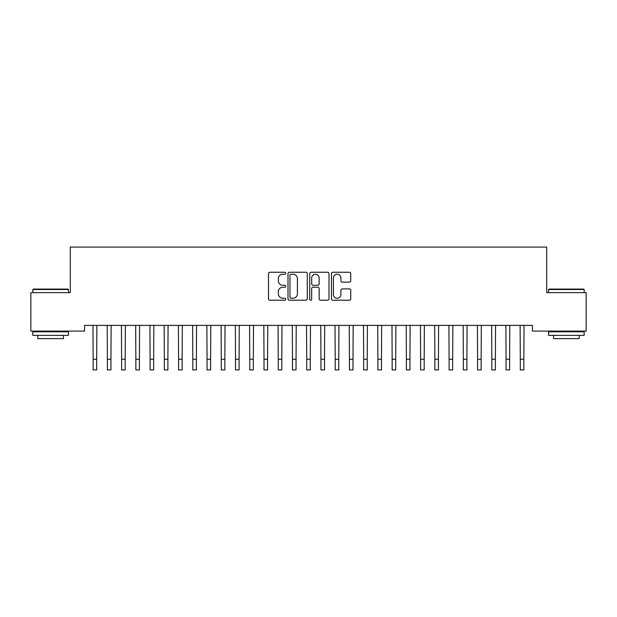 <?xml version="1.0" encoding="UTF-8"?>
<svg xmlns="http://www.w3.org/2000/svg" width="617" height="617" viewBox="0 0 617 617"><rect width="100%" height="100%" fill="white"/><g stroke="black" fill="none" stroke-linecap="round" stroke-linejoin="round"><path stroke-width="0.93" d="M285.717 273.238A0.979 0.979 0 0 0 284.738 272.259L269.891 272.259A1.396 1.396 0 0 0 268.495 273.663L268.495 298.813A1.396 1.396 0 0 0 269.891 300.217L284.738 300.217A0.979 0.979 0 0 0 285.717 299.237A0.979 0.979 0 0 0 284.738 298.258L282.817 298.258A4.473 4.473 0 0 1 278.344 293.785L278.344 291.687A4.473 4.473 0 0 1 282.817 287.213L284.738 287.213A0.979 0.979 0 0 0 285.717 286.242A0.979 0.979 0 0 0 284.738 285.262L282.817 285.262A4.473 4.473 0 0 1 278.344 280.789L278.344 278.691A4.473 4.473 0 0 1 282.817 274.218L284.738 274.218A0.979 0.979 0 0 0 285.717 273.238M349.345 282.116A1.396 1.396 0 0 0 350.741 280.72L350.741 273.663A1.396 1.396 0 0 0 349.345 272.259L332.856 272.259A1.396 1.396 0 0 0 331.452 273.663L331.452 298.813A1.396 1.396 0 0 0 332.856 300.217L349.345 300.217A1.396 1.396 0 0 0 350.741 298.813L350.741 290.291A1.396 1.396 0 0 0 349.345 288.895L342.288 288.895A1.396 1.396 0 0 0 340.892 290.291L340.892 294.517A3.741 3.741 0 0 1 337.152 298.258A3.741 3.741 0 0 1 333.411 294.517L333.411 277.958A3.741 3.741 0 0 1 337.152 274.218A3.741 3.741 0 0 1 340.892 277.958L340.892 280.72A1.396 1.396 0 0 0 342.288 282.116L349.345 282.116M532.471 325.39L84.529 325.39L84.529 331.09L30.85 331.09L30.85 292.643L70.292 292.643L70.292 247.085L546.708 247.085L546.708 292.643L586.15 292.643L586.15 331.09L532.471 331.09L532.471 325.39M307.274 273.663A1.396 1.396 0 0 0 305.878 272.259L289.388 272.259A1.396 1.396 0 0 0 287.992 273.663L287.992 298.813A1.396 1.396 0 0 0 289.388 300.217L305.878 300.217A1.396 1.396 0 0 0 307.274 298.813L307.274 273.663M311.122 272.259L327.612 272.259A1.396 1.396 0 0 1 329.008 273.663L329.008 298.813A1.396 1.396 0 0 1 327.612 300.217L320.555 300.217A1.396 1.396 0 0 1 319.159 298.813L319.159 288.617A1.396 1.396 0 0 0 317.763 287.213L313.074 287.213A1.396 1.396 0 0 0 311.678 288.617L311.678 299.237A0.979 0.979 0 0 1 310.698 300.217A0.979 0.979 0 0 1 309.726 299.237L309.726 273.663A1.396 1.396 0 0 1 311.122 272.259M290.923 274.218A0.979 0.979 0 0 0 289.944 275.197L289.944 297.278A0.979 0.979 0 0 0 290.923 298.258L292.952 298.258A4.473 4.473 0 0 0 297.425 293.785L297.425 278.691A4.473 4.473 0 0 0 292.952 274.218L290.923 274.218M319.159 278.028A3.741 3.741 0 0 0 315.418 274.287A3.741 3.741 0 0 0 311.678 278.028L311.678 283.859A1.396 1.396 0 0 0 313.074 285.262L317.763 285.262A1.396 1.396 0 0 0 319.159 283.859L319.159 278.028M92.966 325.39L93.144 359.241L96.699 359.241L96.884 325.39M93.144 359.241L93.144 369.915L96.699 369.915L96.699 359.241M107.204 325.39L107.381 359.241L110.944 359.241L111.122 325.39M107.381 359.241L107.381 369.915L110.944 369.915L110.944 359.241M121.441 325.39L121.618 359.241L125.182 359.241L125.359 325.39M121.618 359.241L121.618 369.915L125.182 369.915L125.182 359.241M32.84 289.512L33.272 289.088L68.009 289.088L68.441 289.512L32.84 289.512L32.84 292.643M68.441 335.363L32.84 335.363L32.84 331.799L68.441 331.799L68.441 335.363M63.458 335.363L63.458 338.633L37.83 338.633L37.83 335.363M548.559 289.512L548.991 289.088L583.728 289.088L584.16 289.512L548.559 289.512L548.559 292.643M584.16 335.363L548.559 335.363L548.559 331.799L584.16 331.799L584.16 335.363M579.17 335.363L579.17 338.633L553.542 338.633L553.542 335.363M135.678 325.39L135.856 359.241L139.419 359.241L139.596 325.39M135.856 359.241L135.856 369.915L139.419 369.915L139.419 359.241M149.916 325.39L150.101 359.241L153.656 359.241L153.834 325.39M150.101 359.241L150.101 369.915L153.656 369.915L153.656 359.241M164.153 325.39L164.338 359.241L167.893 359.241L168.079 325.39M164.338 359.241L164.338 369.915L167.893 369.915L167.893 359.241M178.39 325.39L178.575 359.241L182.131 359.241L182.316 325.39M178.575 359.241L178.575 369.915L182.131 369.915L182.131 359.241M192.635 325.39L192.812 359.241L196.376 359.241L196.553 325.39M192.812 359.241L192.812 369.915L196.376 369.915L196.376 359.241M206.872 325.39L207.05 359.241L210.613 359.241L210.79 325.39M207.05 359.241L207.05 369.915L210.613 369.915L210.613 359.241M221.11 325.39L221.287 359.241L224.85 359.241L225.028 325.39M221.287 359.241L221.287 369.915L224.85 369.915L224.85 359.241M235.347 325.39L235.524 359.241L239.088 359.241L239.265 325.39M235.524 359.241L235.524 369.915L239.088 369.915L239.088 359.241M249.584 325.39L249.769 359.241L253.325 359.241L253.51 325.39M249.769 359.241L249.769 369.915L253.325 369.915L253.325 359.241M263.821 325.39L264.007 359.241L267.562 359.241L267.747 325.39M264.007 359.241L264.007 369.915L267.562 369.915L267.562 359.241M278.066 325.39L278.244 359.241L281.799 359.241L281.984 325.39M278.244 359.241L278.244 369.915L281.799 369.915L281.799 359.241M292.304 325.39L292.481 359.241L296.044 359.241L296.222 325.39M292.481 359.241L292.481 369.915L296.044 369.915L296.044 359.241M306.541 325.39L306.718 359.241L310.282 359.241L310.459 325.39M306.718 359.241L306.718 369.915L310.282 369.915L310.282 359.241M320.778 325.39L320.956 359.241L324.519 359.241L324.696 325.39M320.956 359.241L320.956 369.915L324.519 369.915L324.519 359.241M335.016 325.39L335.201 359.241L338.756 359.241L338.934 325.39M335.201 359.241L335.201 369.915L338.756 369.915L338.756 359.241M349.253 325.39L349.438 359.241L352.993 359.241L353.179 325.39M349.438 359.241L349.438 369.915L352.993 369.915L352.993 359.241M363.49 325.39L363.675 359.241L367.231 359.241L367.416 325.39M363.675 359.241L363.675 369.915L367.231 369.915L367.231 359.241M377.735 325.39L377.913 359.241L381.476 359.241L381.653 325.39M377.913 359.241L377.913 369.915L381.476 369.915L381.476 359.241M391.972 325.39L392.15 359.241L395.713 359.241L395.89 325.39M392.15 359.241L392.15 369.915L395.713 369.915L395.713 359.241M406.21 325.39L406.387 359.241L409.95 359.241L410.128 325.39M406.387 359.241L406.387 369.915L409.95 369.915L409.95 359.241M420.447 325.39L420.624 359.241L424.188 359.241L424.365 325.39M420.624 359.241L420.624 369.915L424.188 369.915L424.188 359.241M434.684 325.39L434.869 359.241L438.425 359.241L438.61 325.39M434.869 359.241L434.869 369.915L438.425 369.915L438.425 359.241M448.921 325.39L449.107 359.241L452.662 359.241L452.847 325.39M449.107 359.241L449.107 369.915L452.662 369.915L452.662 359.241M463.166 325.39L463.344 359.241L466.899 359.241L467.084 325.39M463.344 359.241L463.344 369.915L466.899 369.915L466.899 359.241M477.404 325.39L477.581 359.241L481.144 359.241L481.322 325.39M477.581 359.241L477.581 369.915L481.144 369.915L481.144 359.241M491.641 325.39L491.818 359.241L495.382 359.241L495.559 325.39M491.818 359.241L491.818 369.915L495.382 369.915L495.382 359.241M505.878 325.39L506.056 359.241L509.619 359.241L509.796 325.39M506.056 359.241L506.056 369.915L509.619 369.915L509.619 359.241M520.116 325.39L520.301 359.241L523.856 359.241L524.034 325.39M520.301 359.241L520.301 369.915L523.856 369.915L523.856 359.241M68.441 292.643L68.441 289.512M60.327 331.799L60.327 331.09M40.961 331.799L40.961 331.09M584.16 292.643L584.16 289.512M576.039 331.799L576.039 331.09M556.673 331.799L556.673 331.09"/></g></svg>
